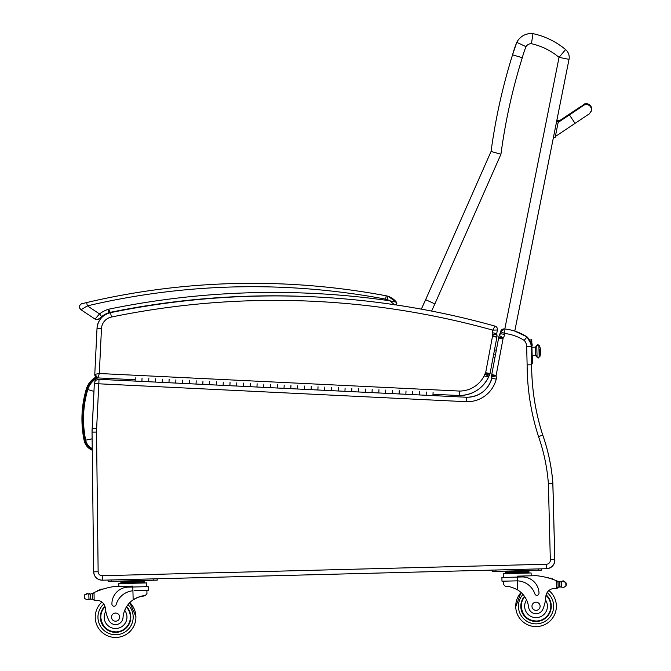 <?xml version="1.0" encoding="UTF-8"?>
<svg xmlns="http://www.w3.org/2000/svg" width="671" height="671" viewBox="0 0 671 671"><rect width="100%" height="100%" fill="white"/><g stroke="black" fill="none" stroke-linecap="round" stroke-linejoin="round"><path stroke-width="1.01" d="M97.781 377.907A18.872 18.872 -91.5 0 0 87.775 389.532C82.91 406.24 82.206 423.124 85.678 440.176A11.944 11.944 -91.5 0 0 92.237 448.522M87.775 389.532L93.957 391.378M82.005 415.064L83.598 437.693L82.005 415.064M532.556 360.243L532.472 356.938L532.38 363.783L531.6 363.808L531.608 364.798L531.147 346.261A13.554 13.554 -91.5 0 0 527.029 336.892L527.029 336.892A13.554 13.554 88.5 0 1 530.795 343.51A13.554 13.554 -91.5 0 0 527.045 336.892A50.82 50.82 -91.5 0 0 514.774 331.097A50.82 50.82 88.5 0 1 527.045 336.892A13.554 13.554 88.5 0 1 530.778 343.51L527.029 336.892A50.82 50.82 -91.5 0 0 504.273 328.949L504.273 328.949A50.82 50.82 88.5 0 1 527.029 336.892L524.194 340.39A9.084 9.084 88.5 0 1 526.66 346.379L527.129 364.856L531.625 364.798A231.83 231.83 -91.5 0 0 542.772 435.135L542.755 435.135A187.335 187.335 88.5 0 1 552.829 482.776L552.208 483.43L548.383 483.623L550.329 559.757L554.808 559.463L552.862 482.768L554.816 559.463A8.471 8.471 88.5 0 1 546.597 568.698L546.597 568.698A8.471 8.471 -91.5 0 0 554.808 559.463L554.816 559.463C554.741 564.873 552.007 567.951 546.597 568.698A8.471 8.471 -91.5 0 0 554.808 559.463M454.007 396.628L454.502 395.294L454.007 396.628M94.334 383.577A4.471 4.471 88.5 0 1 98.696 379.325L98.687 379.325A4.471 4.471 88.5 0 1 98.763 379.325A4.471 4.471 0 0 0 94.334 383.577L92.044 432.107L93.672 571.818C94.25 577.01 97.144 579.803 102.361 580.189L102.244 575.718L546.454 564.227L102.244 575.718A4.001 4.001 88.5 0 1 98.142 571.767L96.523 432.057A39.572 39.572 88.5 0 1 96.624 428.702L92.162 428.375L96.632 428.584L98.805 383.795L94.334 383.577L92.162 428.375A44.043 44.043 -91.5 0 0 92.044 432.107L93.672 571.818A8.471 8.471 -91.5 0 0 102.361 580.189L546.571 568.698A8.471 8.471 -91.5 0 0 546.597 568.698A8.471 8.471 -91.5 0 1 546.588 568.698L546.571 568.698A8.471 8.471 -91.5 0 0 554.791 559.471A8.471 8.471 88.5 0 1 546.58 568.698L546.454 564.227L111.344 575.483M431.612 311.076A354.053 354.053 88.5 0 1 434.883 303.904L500.943 154.238A576.523 576.523 88.5 0 1 522.298 57.698A106.655 106.655 88.5 0 1 525.989 46.66A6.005 6.005 88.5 0 1 531.44 43.716A65.121 65.121 88.5 0 1 559.044 57.362L565.578 49.57A10.166 10.166 88.5 0 1 569.016 59.35L559.044 57.362L504.81 329M514.758 331.097L569.016 59.35A10.166 10.166 -91.5 0 0 565.594 49.57C556.016 41.61 545.154 36.301 532.984 33.642L532.984 33.642A16.171 16.171 -91.5 0 0 516.771 42.34A116.821 116.821 -91.5 0 0 512.552 54.829A586.689 586.689 -91.5 0 0 491.055 151.461L425.632 299.694A364.219 364.219 -91.5 0 0 421.363 309.138L425.632 299.694L434.883 303.904M531.44 43.716L532.967 33.642A75.286 75.286 88.5 0 1 565.594 49.57A10.166 10.166 0 0 1 569.025 59.35L553.508 137.035L555.169 137.37L558.322 121.56L556.662 121.225M493.202 356.771L494.972 357.391M500.943 154.238L491.055 151.461L425.632 299.694M522.298 57.698L512.552 54.829C502.663 86.433 495.5 118.641 491.055 151.461M525.989 46.66L516.771 42.34L512.552 54.829M530.753 33.55A16.171 16.171 88.5 0 1 530.761 33.55A16.171 16.171 88.5 0 1 532.984 33.642L530.761 33.55C525.167 33.844 520.788 36.293 517.618 40.889L516.771 42.34M531.348 354.917L531.18 348.408M500.826 330.996A3.389 3.389 88.5 0 1 501.413 330.073M502.168 329.436A3.389 3.389 88.5 0 1 503.862 328.933L503.862 328.933A3.389 3.389 88.5 0 1 504.273 328.949A3.389 3.389 -91.5 0 0 500.616 331.692L504.827 333.504L503.862 328.933M98.763 379.325A4.471 4.471 88.5 0 1 99.023 379.333L135.131 381.086L99.023 379.333A4.471 4.471 0 0 0 98.696 379.325A4.471 4.471 88.5 0 1 99.023 379.333L135.131 381.086L135.282 377.84M433.089 392.35L432.929 395.605L466.588 397.24A25.414 25.414 -91.5 0 0 467.913 397.24L467.913 397.24A25.414 25.414 88.5 0 1 466.58 397.24L426.16 395.269L426.32 392.023L426.16 395.269L432.929 395.605L433.047 393.164L432.929 395.605L466.588 397.24L419.392 394.942L419.551 391.696L419.392 394.942L412.623 394.615L412.782 391.361L412.623 394.615L419.392 394.942L405.854 394.28L406.014 391.034L405.854 394.28L399.094 393.952L399.245 390.707L399.094 393.952L405.854 394.28L392.325 393.625L392.476 390.371L392.325 393.625L385.557 393.29L385.716 390.044L385.557 393.29L392.325 393.625L378.788 392.963L378.947 389.717L378.788 392.963L372.019 392.636L372.179 389.381L372.019 392.636L378.788 392.963L365.25 392.3L365.41 389.054L365.25 392.3L358.482 391.973L358.641 388.727L358.482 391.973L365.25 392.3L351.713 391.646L351.872 388.392L351.713 391.646L344.944 391.31L345.104 388.064L344.944 391.31L351.713 391.646L338.176 390.983L338.335 387.737L338.176 390.983L331.407 390.656L331.566 387.402L331.407 390.656L338.176 390.983L324.638 390.321L324.798 387.075L324.638 390.321L317.869 389.994L318.029 386.748L317.869 389.994L324.638 390.321L311.101 389.666L311.26 386.412L311.101 389.666L304.332 389.331L304.491 386.085L304.332 389.331L311.101 389.666L297.563 389.004L297.723 385.758L297.563 389.004L290.795 388.677L290.954 385.422L290.795 388.677L297.563 389.004L284.026 388.341L284.185 385.095L284.026 388.341L277.257 388.014L277.417 384.768L277.257 388.014L284.026 388.341L270.497 387.687L270.648 384.433L270.497 387.687L263.728 387.352L263.879 384.106L263.728 387.352L270.497 387.687L256.959 387.024L257.119 383.778L256.959 387.024L250.191 386.697L250.35 383.443L250.191 386.697L256.959 387.024L243.422 386.362L243.581 383.116L243.422 386.362L236.653 386.035L236.813 382.789L236.653 386.035L243.422 386.362L229.885 385.708L230.044 382.462L229.885 385.708L223.116 385.38L223.275 382.126L223.116 385.38L229.885 385.708L216.347 385.045L216.507 381.799L216.347 385.045L209.578 384.718L209.738 381.472L209.578 384.718L216.347 385.045L202.81 384.391L202.969 381.136L202.81 384.391L196.041 384.055L196.2 380.809L196.041 384.055L202.81 384.391L189.272 383.728L189.432 380.482L189.272 383.728L182.504 383.401L182.663 380.147L182.504 383.401L189.272 383.728L175.735 383.066L175.894 379.82L175.735 383.066L168.966 382.738L169.126 379.492L168.966 382.738L175.735 383.066L162.197 382.411L162.357 379.157L162.197 382.411L155.429 382.076L155.588 378.83L155.429 382.076L162.197 382.411L148.66 381.749L148.819 378.503L148.66 381.749L141.9 381.422L142.051 378.167L141.9 381.422L148.66 381.749L99.023 379.333L98.805 383.795L466.412 401.711L466.58 397.24L467.913 397.24A25.414 25.414 88.5 0 1 466.58 397.24M466.412 401.711A29.885 29.885 -91.5 0 0 496.238 379.132A6.945 6.945 -91.5 0 0 496.045 375.936A2.055 2.055 88.5 0 1 496.054 375.911A8.547 8.547 88.5 0 1 496.129 375.441L503.04 338.721A8.547 8.547 88.5 0 1 503.149 338.008A1.434 1.434 88.5 0 1 503.175 337.89A7.666 7.666 -91.5 0 0 504.651 334.426L500.239 333.68A3.196 3.196 88.5 0 1 499.325 335.517A5.905 5.905 -91.5 0 0 498.754 337.203A13.026 13.026 -91.5 0 0 498.62 338.041L491.734 374.619A13.026 13.026 -91.5 0 0 491.625 375.24A6.525 6.525 -91.5 0 0 491.566 376.75A2.474 2.474 88.5 0 1 491.851 378.234A25.414 25.414 88.5 0 1 467.913 397.24A25.414 25.414 88.5 0 0 491.851 378.234C488.085 389.876 480.109 396.217 467.913 397.24M527.129 364.856A236.301 236.301 -91.5 0 0 538.511 436.569L542.755 435.135A231.83 231.83 88.5 0 1 531.625 364.798L531.6 363.808L532.38 363.783L532.338 362.088L532.363 363.783L531.583 363.808L532.363 363.783L532.313 362.088L531.541 362.114L531.625 364.798C531.717 388.819 535.433 412.262 542.772 435.135A187.335 187.335 88.5 0 1 552.812 482.793A187.335 187.335 -91.5 0 0 542.772 435.135A231.83 231.83 88.5 0 1 531.608 364.798A231.83 231.83 -91.5 0 0 542.755 435.135C548.199 450.585 551.554 466.471 552.829 482.793L554.791 559.471L552.837 482.768A187.335 187.335 -91.5 0 0 542.755 435.135C548.182 450.585 551.528 466.471 552.812 482.793L554.791 559.471C554.724 564.873 551.981 567.951 546.58 568.698M496.238 379.132L491.851 378.234L491.566 376.75L491.625 375.24L496.054 375.911L491.566 376.75M503.04 338.721L498.62 338.041L491.734 374.619L496.129 375.441M503.149 338.008L498.754 337.203L500.616 331.692L504.265 328.949C512.493 329.771 520.084 332.422 527.029 336.892L530.795 343.51M503.175 337.89L499.325 335.517M389.943 393.508L392.325 393.625M335.794 390.866L338.176 390.983M281.644 388.232L284.026 388.341M227.503 385.59L229.885 385.708M173.353 382.948L175.735 383.066M200.428 384.273L202.81 384.391M254.577 386.907L256.959 387.024M308.719 389.549L311.101 389.666M362.868 392.183L365.25 392.3M417.01 394.825L419.392 394.942M146.286 381.631L148.66 381.749M433.047 393.231L433.005 394.103M126.215 607.297L124.714 610.342A23.619 23.619 88.5 0 0 123.019 617.639A7.465 7.465 88.5 0 1 115.764 624.592A7.465 7.465 88.5 0 0 123.019 617.639A23.619 23.619 88.5 0 1 133.152 599.824L133.177 599.824A23.619 23.619 88.5 0 0 129.83 602.625A20.331 20.331 88.5 0 1 135.911 616.599L129.83 602.625A23.619 23.619 88.5 0 1 133.177 599.824C138.134 596.93 142.151 595.546 145.23 595.672L137.932 597.282L145.204 595.672L146.949 593.609L145.23 595.672M136.129 598.071L137.555 597.425L136.154 598.071M135.525 598.389L134.024 599.262M129.813 602.625A20.331 20.331 88.5 0 1 135.894 616.599A20.331 20.331 88.5 0 0 129.813 602.625A20.331 20.331 88.5 0 1 135.894 616.599L129.813 602.625A23.619 23.619 88.5 0 1 133.16 599.824L138.385 597.106L133.152 599.824C138.109 596.93 142.126 595.546 145.204 595.672M136.599 597.844L135.072 598.633L136.624 597.844M140.902 596.334L139.61 596.695M134.091 590.732L148.308 590.363L148.207 586.622L128.119 587.142A16.632 16.632 -91.5 0 0 111.931 604.194A2.13 2.13 -91.5 0 0 116.108 604.714A19.207 19.207 88.5 0 1 132.925 590.79A19.207 19.207 -91.5 0 0 116.108 604.714A2.13 2.13 88.5 0 1 114.112 606.265L114.112 606.265M93.286 592.963A72.032 72.032 88.5 0 0 92.246 593.474A5.704 5.704 88.5 0 1 90.635 594.011L88.832 594.02L88.958 599.144L86.936 599.681L90.786 599.069M88.849 594.02L87.767 593.751A5.704 5.704 88.5 0 1 87.775 593.751A5.704 5.704 88.5 0 1 87.75 593.751L88.832 594.02M88.958 599.144L90.761 599.069A5.704 5.704 88.5 0 1 91.776 599.278A0.528 0.528 88.5 0 0 92.455 598.758L92.38 595.185A64.567 64.567 88.5 0 1 92.422 595.177A64.567 64.567 88.5 0 0 92.363 595.194L92.455 598.758A0.528 0.528 88.5 0 1 91.952 599.304M144.483 580.943L144.533 581.958L144.483 580.943L138.578 581.094L138.603 582.109M89.352 593.583A0.528 0.528 88.5 0 1 89.897 594.078M87.247 593.139A0.528 0.528 88.5 0 1 87.792 593.76A0.528 0.528 88.5 0 0 87.339 593.147A0.528 0.528 88.5 0 0 86.727 593.6A2.667 2.667 88.5 0 1 86.769 593.592L86.785 593.592A2.667 2.667 88.5 0 1 87.75 593.751L84.605 594.808L84.705 598.574L84.194 597.081L84.605 594.808M102.042 589.012A0.528 0.528 88.5 0 1 102.512 589.264A0.528 0.528 88.5 0 0 101.522 589.591M100.029 589.7A0.528 0.528 88.5 0 1 100.499 589.952A0.528 0.528 88.5 0 0 99.509 590.312M98.016 590.438A0.528 0.528 88.5 0 1 98.486 590.698A0.528 0.528 88.5 0 0 97.505 591.092M91.81 593.709L91.81 593.709A0.528 0.528 88.5 0 1 92.338 594.229A0.528 0.528 88.5 0 0 91.801 593.709L91.801 593.709A0.528 0.528 88.5 0 0 91.633 593.743M146.672 582.923L146.781 586.655L146.672 582.923L118.784 583.636L118.859 586.454M157.215 580.121L157.207 578.771L157.24 580.121L157.182 578.771L153.793 578.855L153.835 580.214L157.215 580.121L157.182 578.771M135.911 616.599A20.331 20.331 88.5 0 0 129.83 602.625A20.331 20.331 88.5 0 1 116.117 637.45A20.331 20.331 88.5 0 0 135.911 616.599A20.331 20.331 88.5 0 1 116.108 637.45M501.983 581.212L517.349 580.851L517.249 577.077L521.954 576.959A16.632 16.632 88.5 0 1 539.006 593.147A16.632 16.632 -91.5 0 0 521.954 576.959L501.891 577.479L501.983 581.212L507.201 581.078M517.249 577.077L517.224 576.154L536.121 575.668A72.032 72.032 88.5 0 1 547.653 577.756A72.032 72.032 -91.5 0 0 545.565 577.228L545.548 577.228A72.032 72.032 -91.5 0 1 547.653 577.756A72.032 72.032 -91.5 0 0 545.548 577.228A72.032 72.032 -91.5 0 1 558.113 581.43A5.704 5.704 -91.5 0 0 559.748 581.874L559.874 586.94L563.749 587.351L565.921 586.135L563.732 587.351M563.103 580.834A0.528 0.528 -91.5 0 1 563.64 581.262A2.667 2.667 -91.5 0 0 563.623 581.262L565.821 582.369L562.617 581.472L561.552 581.799A0.528 0.528 -91.5 0 0 560.503 581.916L559.765 581.874A5.704 5.704 -91.5 0 1 558.129 581.43A72.032 72.032 -91.5 0 0 550.715 578.645A72.032 72.032 -91.5 0 0 550.69 578.637A72.032 72.032 88.5 0 1 551.747 578.981A72.032 72.032 -91.5 0 0 549.7 578.335A72.032 72.032 -91.5 0 0 548.643 578.033A72.032 72.032 88.5 0 1 549.7 578.335A72.032 72.032 -91.5 0 0 547.653 577.756A0.528 0.528 -91.5 0 1 548.106 577.479A0.528 0.528 -91.5 0 0 548.115 577.479A0.528 0.528 -91.5 0 1 548.668 578.033A72.032 72.032 -91.5 0 0 548.643 578.025A0.528 0.528 -91.5 0 0 548.106 577.479M536.121 575.668A72.032 72.032 88.5 0 1 556.267 580.65L557.031 580.969A72.032 72.032 -91.5 0 0 552.736 579.316A72.032 72.032 88.5 0 1 556.284 580.65L557.047 580.969A72.032 72.032 -91.5 0 0 552.753 579.316A72.032 72.032 -91.5 0 0 552.736 579.316A0.528 0.528 -91.5 0 0 552.208 578.696M552.736 579.316A0.528 0.528 -91.5 0 0 551.747 578.981A72.032 72.032 -91.5 0 0 550.69 578.645A0.528 0.528 -91.5 0 0 549.7 578.335A72.032 72.032 -91.5 0 0 548.668 578.033M558.046 583.133L558.138 586.722L558.046 583.133A64.567 64.567 -91.5 0 0 558.029 583.133L558.121 586.722L556.561 588.358A48.018 48.018 -91.5 0 0 553.776 588.517A48.018 48.018 88.5 0 1 556.485 588.358L558.138 586.722A1.602 1.602 -91.5 0 1 556.578 588.358A48.018 48.018 -91.5 0 0 553.801 588.517A8.715 8.715 -91.5 0 0 548.928 590.522A8.715 8.715 88.5 0 1 553.801 588.517A48.018 48.018 88.5 0 1 556.469 588.358L556.561 588.358A1.602 1.602 -91.5 0 0 558.121 586.722L558.004 582.403L557.031 580.969A1.602 1.602 -91.5 0 1 557.064 580.977L557.19 581.036M566.349 584.609L565.921 586.135L566.349 584.609M565.821 582.369L566.332 583.862L565.804 582.369L565.905 586.135M559.899 586.932L560.696 586.857M528.916 571.004L528.958 572.019L528.916 571.004L523.011 571.155L523.036 572.17M561.568 581.799A0.528 0.528 -91.5 0 0 561.023 581.388M550.706 578.645A0.528 0.528 -91.5 0 0 550.161 578.058M559.899 586.94A5.704 5.704 -91.5 0 0 558.901 587.2A0.528 0.528 -91.5 0 1 558.733 587.234A0.528 0.528 -91.5 0 0 558.884 587.2A5.704 5.704 -91.5 0 1 559.874 586.94M558.566 581.64L558.566 581.64A0.528 0.528 -91.5 0 1 558.742 581.665A0.528 0.528 -91.5 0 0 558.566 581.64L558.582 581.64A0.528 0.528 -91.5 0 0 558.054 582.185L558.171 586.714A0.528 0.528 -91.5 0 0 558.717 587.234M531.096 572.975L531.189 575.793L531.096 572.975L503.216 573.697L503.309 577.437M541.665 570.182L541.631 568.832L541.665 570.182L541.631 568.832L541.648 570.182L541.614 568.832L538.226 568.916L538.259 570.275L541.648 570.182L541.606 568.832M536.574 626.58A20.331 20.331 -91.5 0 0 548.928 590.522A20.331 20.331 -91.5 0 1 536.582 626.58A20.331 20.331 -91.5 0 0 548.928 590.522A8.715 8.715 -91.5 0 1 553.776 588.517A8.715 8.715 88.5 0 0 545.817 596.695A37.35 37.35 88.5 0 1 543.091 608.698A7.465 7.465 88.5 0 1 528.622 607.154A23.619 23.619 88.5 0 0 517.584 589.884C512.485 587.251 508.4 586.077 505.33 586.362L503.493 584.391L503.409 581.178M135.508 598.389L134.007 599.262M140.876 596.334L139.585 596.695M94.049 592.602L94.15 600.319L92.514 598.758L92.397 594.439L94.049 592.602A72.032 72.032 88.5 0 1 113.902 586.588L132.799 586.093L133.16 599.824M86.936 599.681L84.705 598.574M89.394 594.078A5.704 5.704 88.5 0 1 88.832 594.028A0.528 0.528 88.5 0 1 89.88 594.087M120.914 583.585L120.864 581.556L138.578 581.094M126.769 581.396L126.794 582.42M120.889 582.571L144.517 581.958L144.559 582.973L144.517 581.958M115.764 624.592L115.764 624.592A7.465 7.465 88.5 0 1 108.652 619.929A37.35 37.35 88.5 0 1 105.313 608.085A8.715 8.715 88.5 0 0 96.934 600.327A48.018 48.018 88.5 0 0 94.242 600.31M108.106 581.396L108.073 580.038L108.106 581.396L153.835 580.214M108.073 580.038L111.461 579.954L111.495 581.304M126.626 606.626A15.248 15.248 88.5 0 1 109.851 631.26A15.248 15.248 88.5 0 1 104.902 606.24A15.248 15.248 -91.5 0 0 115.966 632.367M135.894 616.599A20.331 20.331 88.5 0 1 107.586 635.823A20.331 20.331 88.5 0 1 101.9 602.08A20.331 20.331 88.5 0 0 107.586 635.823A20.331 20.331 88.5 0 0 135.894 616.599A20.331 20.331 88.5 0 1 116.1 637.45M100.801 617.513A14.77 14.77 88.5 0 1 105.062 606.752A14.77 14.77 88.5 0 0 100.801 617.513C102.126 626.655 107.175 631.453 115.957 631.897A14.77 14.77 88.5 0 1 100.801 617.513A14.77 14.77 88.5 0 0 129.193 622.839A14.77 14.77 88.5 0 0 126.366 607.045A14.77 14.77 88.5 0 1 115.957 631.897M111.503 617.236A4.068 4.068 -91.5 0 0 115.68 621.195A4.068 4.068 -91.5 0 0 119.639 617.026A4.068 4.068 -91.5 0 0 115.471 613.068A4.068 4.068 -91.5 0 0 111.503 617.236M514.523 588.291L515.16 588.576M536.934 595.336L536.934 595.336A2.13 2.13 -91.5 0 0 539.006 593.147A2.13 2.13 88.5 0 1 536.934 595.336A2.13 2.13 -91.5 0 1 534.862 593.885A19.207 19.207 -91.5 0 0 517.349 580.851L516.175 580.851M561.686 586.924L561.552 581.799L559.748 581.874M505.338 573.646L505.288 571.617L523.011 571.155M511.193 571.457L511.227 572.472M505.313 572.631L528.941 572.019L528.991 573.034M562.701 581.438A2.667 2.667 -91.5 0 1 563.623 581.262A0.528 0.528 -91.5 0 0 562.994 580.843A0.528 0.528 -91.5 0 0 562.592 581.48M492.531 571.457L492.497 570.098L492.531 571.457L538.259 570.275M492.497 570.098L495.886 570.014L495.919 571.365M536.431 621.497A15.248 15.248 88.5 0 1 524.454 596.343A15.248 15.248 -91.5 0 0 542.487 620.071A15.248 15.248 -91.5 0 0 546.127 594.825M515.714 606.785L521.065 592.51A20.331 20.331 -91.5 0 0 544.978 624.516A20.331 20.331 -91.5 0 0 548.912 590.522A20.331 20.331 -91.5 0 1 536.565 626.58A20.331 20.331 -91.5 0 0 548.912 590.522M536.23 613.722L536.23 613.722A7.465 7.465 88.5 0 0 543.099 608.698A37.35 37.35 88.5 0 0 545.489 599.916L545.934 595.672M546.001 595.353A14.77 14.77 88.5 0 1 536.423 621.027A14.77 14.77 88.5 0 1 524.73 596.745M540.105 606.148A4.068 4.068 -91.5 0 0 535.928 602.189A4.068 4.068 -91.5 0 0 531.969 606.358A4.068 4.068 -91.5 0 0 536.137 610.316A4.068 4.068 -91.5 0 0 540.105 606.148M532.539 360.243L532.17 355.739L532.195 356.595L532.17 355.739L535.559 355.655L535.324 347.184L531.935 347.276L531.826 342.512L531.902 346.068M531.726 339.232L530.946 339.249L531.742 339.232L530.946 339.249L530.987 340.943L531.784 340.927L531.742 339.232L531.835 342.764M539.165 356.46L539.174 356.829A1.057 0.99 178.5 0 1 539.174 356.846L539.19 356.829A1.057 0.99 -1.5 0 0 539.182 356.829L539.82 356.813A16.943 16.943 0 0 0 540.591 351.285A16.943 6.064 178.5 0 0 540.566 350.983A16.943 6.064 -1.5 0 1 540.591 351.285A16.943 6.064 178.5 0 0 539.61 349.339L539.82 356.813L539.165 356.46L538.888 345.825L539.174 356.662A1.057 0.99 178.5 0 1 538.142 357.677A1.057 0.99 178.5 0 1 537.06 356.72L536.775 345.666C536.095 345.23 536.783 345.095 538.821 345.263L538.897 345.984A1.057 0.99 178.5 0 0 537.807 345.028A1.057 0.99 178.5 0 0 536.783 346.043L537.06 356.72A1.493 1.392 -1.5 0 0 535.533 355.37L532.145 355.462L535.533 355.37A1.493 1.392 178.5 0 1 537.06 356.72A1.057 0.99 -1.5 0 0 538.142 357.677A1.057 0.99 -1.5 0 0 539.174 356.662L538.914 345.825A1.057 0.99 178.5 0 1 538.897 345.825L539.165 356.46L539.786 356.444L539.61 349.339A16.943 6.064 -1.5 0 1 540.574 351.285A16.943 6.064 -1.5 0 1 540.583 351.587M532.111 343.871L532.137 344.642L532.137 343.871M532.128 345.531L532.153 344.558L532.162 345.573M532.12 344.181L532.145 344.961L532.145 344.181M532.489 358.415L532.464 357.417L532.506 358.415M532.522 358.817L532.506 358.356M532.497 358.733L532.548 359.773L532.514 358.733M530.987 340.943L531.541 362.114M531.768 340.927L532.321 362.088M535.584 355.655L532.153 355.739L532.178 356.595L531.935 347.276M539.71 353.281A16.943 6.064 -1.5 0 0 540.574 351.285A16.943 16.943 0 0 1 539.803 356.813L537.144 357.458L537.06 356.72L535.542 355.655L535.324 347.184L536.775 345.666M495.466 354.791L493.562 354.858L490.056 373.495A6.542 6.542 88.5 0 1 489.931 374.082L489.931 374.082A5.829 5.829 88.5 0 1 489.419 375.416L489.419 375.416A5.544 5.544 88.5 0 1 488.622 376.582L488.622 376.582A2.39 2.39 -91.5 0 0 488.53 377.186A32.191 32.191 88.5 0 1 460.298 395.529L460.298 395.529A32.191 32.191 -91.5 0 0 488.53 377.186L488.53 377.186A2.39 2.39 88.5 0 1 488.622 376.582A5.544 5.544 -91.5 0 0 489.922 374.082A6.542 6.542 -91.5 0 0 490.056 373.495L496.884 337.219L494.46 350.119L496.355 350.069M496.347 350.094L494.452 350.145L496.884 337.219A6.14 6.14 -91.5 0 0 496.926 337.01L496.926 337.01A6.14 6.14 88.5 0 1 496.884 337.219L496.926 337.01A6.131 6.131 -91.5 0 0 496.75 334.032L496.75 334.032A6.131 6.131 88.5 0 1 496.926 337.01L496.75 334.032A7.792 7.792 -91.5 0 0 496.674 333.822L496.674 333.822A7.792 7.792 88.5 0 1 496.75 334.032L496.674 333.822A2.768 2.768 88.5 0 1 496.716 333.571L492.321 332.724A7.238 7.238 -91.5 0 0 492.22 334.829L496.674 333.822A2.768 2.768 -91.5 0 1 496.716 333.571L497.396 329.964A3.389 3.389 88.5 0 1 497.387 329.989L492.808 330.14L492.321 332.724M531.013 344.835L530.769 343.51M532.271 360.252L532.472 356.938M317.115 297.001A816.548 816.548 -91.5 0 0 253.923 296.188A816.548 816.548 88.5 0 1 317.064 297.001M86.609 302.571L82.08 303.653A3.389 3.389 88.5 0 0 81.006 309.767L87.381 305.867L86.609 302.571A723.38 723.38 -91.5 0 1 386.228 295.81L385.599 299.14A10.166 10.166 88.5 0 1 386.982 299.501L388.064 296.288L386.228 295.81A13.554 13.554 88.5 0 1 388.064 296.288A13.554 13.554 -91.5 0 0 386.228 295.81L388.09 296.288L396.477 302.244L389.759 300.784L394.867 304.961C396.611 304.768 397.148 303.862 396.486 302.26A1.694 1.694 -91.5 0 1 395.68 304.886A1.694 1.694 -91.5 0 0 396.477 302.244A17.949 17.949 -91.5 0 0 388.081 296.288A13.554 13.554 -91.5 0 0 386.244 295.81A723.38 723.38 -91.5 0 0 233.693 283.565A723.38 723.38 88.5 0 1 386.228 295.81A13.554 13.554 88.5 0 1 388.064 296.288A13.554 13.554 -91.5 0 0 386.228 295.81C335.835 286.332 284.982 282.248 233.701 283.556L233.701 283.556A723.38 723.38 88.5 0 1 386.244 295.81A13.554 13.554 88.5 0 1 388.09 296.288A13.554 13.554 -91.5 0 0 386.244 295.81A13.554 13.554 88.5 0 1 388.09 296.288A17.949 17.949 88.5 0 1 396.477 302.244L396.477 302.244A1.694 1.694 -91.5 0 1 395.697 304.886A816.548 816.548 88.5 0 1 421.371 309.138A816.548 816.548 -91.5 0 0 395.68 304.886A816.548 816.548 88.5 0 1 494.972 326.106L492.808 330.14A812.069 812.069 88.5 0 0 111.42 317.039L110.514 312.661A16.943 16.943 -91.5 0 0 97.01 328.429L94.779 374.376A3.389 3.389 -91.5 0 0 98 377.924L99.3 373.512L94.779 374.376L98 377.924L135.19 379.736M432.996 394.246L459.509 395.538A32.191 32.191 -91.5 0 0 460.298 395.529L459.509 395.538L460.298 395.529C473.147 394.707 482.558 388.593 488.53 377.186L488.622 376.582L484.948 373.864A6.861 6.861 -91.5 0 0 484.194 375.861L488.53 377.186M484.194 375.861A27.712 27.712 88.5 0 1 459.61 391.067L459.509 395.538M497.396 329.964A3.389 3.389 88.5 0 0 494.98 326.106L494.98 326.106A3.389 3.389 88.5 0 1 494.98 326.106A816.548 816.548 -91.5 0 0 253.906 296.196A816.548 816.548 88.5 0 1 317.693 297.035M253.906 296.196A816.548 816.548 -91.5 0 0 110.514 312.661C157.828 302.94 205.628 297.446 253.906 296.196M492.22 334.829A3.321 3.321 88.5 0 1 492.489 335.408A1.661 1.661 88.5 0 1 492.497 336.339L485.653 372.715L490.056 373.495L488.622 376.582M485.653 372.715A2.063 2.063 88.5 0 1 485.594 372.975L489.922 374.082M485.594 372.975A1.359 1.359 88.5 0 1 485.452 373.361L489.419 375.416M492.489 335.408L496.75 334.032M492.522 336.221L496.926 337.01M492.497 336.339L496.884 337.219M120.495 310.312C116.746 311.042 116.746 311.042 120.495 310.312C116.746 311.042 116.746 311.042 120.495 310.312C124.252 309.599 124.252 309.599 120.495 310.312C124.252 309.599 124.252 309.599 120.495 310.312C116.72 311.042 116.72 311.042 120.478 310.312C116.72 311.042 116.72 311.042 120.478 310.312C124.236 309.599 124.236 309.599 120.478 310.312C124.236 309.599 124.236 309.599 120.478 310.312M252.028 296.104L252.883 296.079M251.357 296.121L252.304 296.096M132.162 308.174C128.396 308.845 128.396 308.845 132.162 308.174C128.396 308.845 128.396 308.845 132.162 308.174C135.928 307.511 135.928 307.511 132.162 308.174C135.928 307.511 135.928 307.511 132.162 308.174C128.379 308.845 128.379 308.845 132.145 308.174C128.379 308.845 128.379 308.845 132.145 308.174C135.911 307.511 135.911 307.511 132.145 308.174C135.911 307.511 135.911 307.511 132.145 308.174M252.137 296.096A813.16 813.16 -91.5 0 0 110.279 312.342L110.279 312.342A13.554 13.554 -91.5 0 0 110.27 312.342A13.554 13.554 -91.5 0 0 108.241 312.929A13.554 13.554 -91.5 0 0 108.224 312.929L108.224 312.929A13.554 13.554 -91.5 0 0 108.207 312.929L108.207 312.929A25.33 25.33 -91.5 0 0 101.615 316.62L99.308 318.658L101.615 316.62A25.33 25.33 88.5 0 1 108.224 312.929A25.33 25.33 -91.5 0 0 101.631 316.611A25.33 25.33 88.5 0 1 108.207 312.929L101.631 316.611L99.543 313.936L95.03 319.077A3.389 3.389 -91.5 0 0 99.308 318.658A3.389 3.389 -91.5 0 1 97.01 319.639A3.389 3.389 -91.5 0 0 99.291 318.658A3.389 3.389 -91.5 0 1 96.993 319.639A3.389 3.389 -91.5 0 0 99.308 318.658A3.389 3.389 -91.5 0 1 96.993 319.639L99.308 318.658L96.993 319.639A3.389 3.389 -91.5 0 1 95.03 319.077A3.389 3.389 -91.5 0 0 96.993 319.639L95.03 319.077L81.006 309.767C76.796 305.112 83.095 302.923 82.843 303.468L82.08 303.653M252.262 296.096A813.16 813.16 88.5 0 0 110.279 312.342A13.554 13.554 -91.5 0 0 108.224 312.929A13.554 13.554 -91.5 0 1 110.245 312.342A13.554 13.554 -91.5 0 0 110.245 312.342L110.262 312.342A13.554 13.554 -91.5 0 0 108.207 312.929L101.615 316.62M252.011 296.104L251.331 296.121M253.118 296.07L253.999 296.054M254.317 296.045L255.081 296.028M252.111 296.104A813.16 813.16 -91.5 0 0 110.262 312.342L108.551 309.23L108.207 312.929M110.279 312.342L110.27 312.342A813.16 813.16 88.5 0 1 317.744 297.035M388.064 296.288L396.452 302.244A17.949 17.949 -91.5 0 0 388.064 296.288A17.949 17.949 88.5 0 1 396.452 302.244L396.804 303.502L395.957 304.76L396.821 303.502L396.477 302.244A1.694 1.694 -91.5 0 0 396.452 302.244A1.694 1.694 -91.5 0 1 395.68 304.886M233.684 283.565L233.684 283.565C284.965 282.248 335.81 286.332 386.228 295.81M569.998 114.54L569.62 113.961L581.354 106.161C584.248 105.943 582.143 101.178 590.748 106.035L591.495 109.91A5.083 5.083 11.9 0 0 582.034 106.471A5.083 5.083 11.9 0 1 591.495 109.91L591.319 110.723A5.083 5.083 11.9 0 1 591.101 111.461M575.064 123.38L569.419 114.917L558.146 122.441L555.328 136.54L588.132 114.615C588.61 114.967 589.675 113.676 591.319 110.723A5.083 5.083 11.9 0 0 583.284 105.615M558.515 120.654L558.155 122.432L558.515 120.654L556.855 120.319L558.515 120.654M558.347 121.485L569.62 113.961M558.507 120.705L556.838 120.377M92.246 449.125A12.497 12.497 88.5 0 1 85.142 440.285L84.143 440.495C80.604 423.183 81.317 406.047 86.274 389.096L95.936 377.094A20.44 20.44 -91.5 0 0 86.274 389.096L87.247 389.381A19.417 19.417 88.5 0 1 96.959 377.698M84.143 440.495A13.512 13.512 -91.5 0 0 92.263 450.241L84.143 440.495C80.621 423.183 81.334 406.047 86.274 389.096M85.142 440.285C81.652 423.149 82.357 406.181 87.247 389.381M103.745 378.201L103.921 379.568M92.304 425.389L93.37 403.481M85.678 440.176L92.128 438.826M514.774 331.097L553.516 137.043L514.774 331.097L527.045 336.892M565.578 49.57A75.286 75.286 -91.5 0 0 532.967 33.642M531.088 345.481A13.554 13.554 88.5 0 1 531.122 346.102L531.088 345.481M550.329 559.757A4.001 4.001 88.5 0 1 546.454 564.227M538.511 436.569A182.864 182.864 88.5 0 1 548.383 483.623M504.651 334.426L504.827 333.504A46.349 46.349 88.5 0 1 524.194 340.39M92.044 432.107L96.523 432.057M93.672 571.818L98.142 571.767M531.13 346.261L526.66 346.379M90.635 594.011L90.761 599.069M128.018 604.655A17.622 17.622 88.5 0 1 108.61 633.315A17.622 17.622 88.5 0 1 103.787 604.034M124.714 610.342A11.382 11.382 88.5 0 1 119.287 627.888A11.382 11.382 88.5 0 1 105.8 611.281M556.267 580.65L556.469 588.358M517.349 580.851L517.584 589.884M522.961 594.447A17.622 17.622 -91.5 0 0 543.82 622.059A17.622 17.622 -91.5 0 0 547.133 592.568M545.489 599.916A11.382 11.382 88.5 0 1 539.492 617.102A11.382 11.382 88.5 0 1 526.559 599.949M459.61 391.067L99.3 373.512L101.472 328.647A12.472 12.472 88.5 0 1 111.42 317.039M94.779 374.376L97.01 328.429L101.472 328.647M494.972 326.106A3.389 3.389 88.5 0 1 497.387 329.989M485.452 373.361A1.074 1.074 88.5 0 1 484.948 373.864M386.982 299.501A14.561 14.561 88.5 0 1 389.759 300.784A816.548 816.548 -91.5 0 0 108.551 309.23A28.71 28.71 -91.5 0 0 99.543 313.936L87.381 305.867A719.991 719.991 88.5 0 1 385.599 299.14M79.782 308.325A3.389 3.389 88.5 0 1 79.581 307.712M79.564 306.261A3.389 3.389 88.5 0 1 79.958 305.23M80.486 304.542A3.389 3.389 88.5 0 1 81.845 303.72M555.169 137.37L553.508 137.035M558.314 121.61L556.653 121.283M552.862 482.768L554.816 559.463M542.755 435.135C535.416 412.262 531.7 388.819 531.608 364.798L531.583 363.808L531.625 364.798M569.025 59.35L556.855 120.319M500.616 331.692L500.239 333.68M491.734 374.619L491.625 375.24M498.62 338.041L498.754 337.203M146.882 590.396L146.966 593.609L146.865 590.396M140.44 581.044L141.749 580.524M526.156 570.585L524.848 571.105L526.173 570.585M148.19 586.622L148.283 590.363M124.932 581.447L123.598 580.994M140.415 581.044L141.724 580.524M528.966 573.034L528.941 572.019M509.356 571.507L508.022 571.055M521.266 606.634C522.592 615.785 527.641 620.583 536.423 621.027M539.518 345.808A16.943 16.943 0 0 1 540.574 351.285A16.943 16.943 0 0 0 539.534 345.808L537.84 344.575M539.19 356.829L538.134 358.129M493.562 354.858L490.056 373.495M97.01 328.429C97.932 320.109 102.437 314.85 110.514 312.661M394.867 304.961C396.595 304.768 397.123 303.862 396.469 302.26M569.419 114.917L583.334 105.59"/></g></svg>
